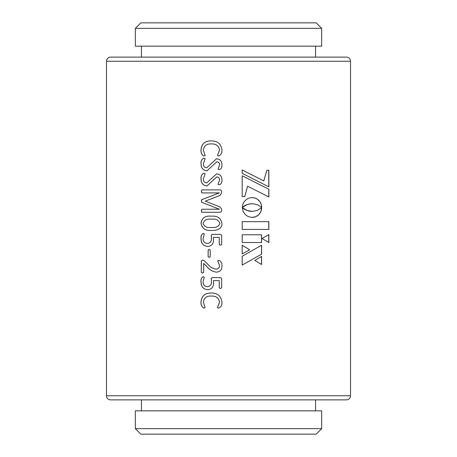 <?xml version="1.0" encoding="UTF-8"?>
<svg xmlns="http://www.w3.org/2000/svg" width="457" height="457" viewBox="0 0 457 457"><rect width="100%" height="100%" fill="white"/><g stroke="black" fill="none" stroke-linecap="round" stroke-linejoin="round"><path stroke-width="0.69" d="M135.341 428.666L140.825 434.15L316.175 434.15L321.659 428.666L321.659 410.843L135.341 410.843L135.341 428.666L321.659 428.666M141.442 399.875L141.442 410.843M315.558 399.875L315.558 410.843M141.442 46.157L141.442 57.125M315.558 46.157L315.558 57.125M321.659 46.157L135.341 46.157L135.341 28.334L140.825 22.85L316.175 22.85L321.659 28.334L321.659 46.157M350.519 61.238A4.113 4.113 0 0 0 346.406 57.125L110.594 57.125A4.113 4.113 0 0 0 106.481 61.238L106.481 395.762A4.113 4.113 0 0 0 110.594 399.875L346.406 399.875A4.113 4.113 0 0 0 350.519 395.762L350.519 61.238L106.481 61.238M201.017 149.736C201.606 143.772 204.982 140.825 211.151 140.899C217.589 140.876 221.188 143.944 221.948 150.107C222.073 153.078 220.965 155.049 218.623 156.02L217.423 155.517L219.537 150.096C218.749 145.777 216.001 143.721 211.294 143.921C206.627 143.704 203.993 145.777 203.376 150.142L205.159 155.603L203.936 156.02C201.76 154.866 200.783 152.775 201.017 149.736L201.08 149.736C201.663 143.772 205.039 140.825 211.191 140.899M201.017 163.817C200.8 160.961 201.766 159.07 203.908 158.133L205.159 158.636L203.376 163.852C203.371 166.217 204.468 167.536 206.667 167.81L216.578 158.739C220.137 159.145 221.925 161.207 221.948 164.931C222.102 167.445 221.205 169.01 219.257 169.627L218.029 169.216L219.537 164.994C219.554 163.069 218.657 161.995 216.835 161.767L206.964 170.838C203.022 170.358 201.04 168.016 201.017 163.817L201.08 163.817C200.863 160.961 201.828 159.065 203.959 158.133M201.017 178.938C200.8 176.082 201.766 174.191 203.908 173.254L205.159 173.757L203.376 178.973C203.371 181.338 204.468 182.663 206.667 182.937L216.578 173.86C220.137 174.266 221.925 176.328 221.948 180.052C222.102 182.566 221.205 184.131 219.257 184.748L218.029 184.337L219.537 180.121C219.554 178.196 218.657 177.116 216.835 176.888L206.964 185.959C203.022 185.479 201.04 183.137 201.017 178.938L201.08 178.938C200.863 176.082 201.828 174.191 203.959 173.254M221.651 209.157L221.651 211.02L220.417 212.271L201.805 212.271L201.309 210.746L201.805 209.243L219.423 209.243L201.726 202.325L201.309 200.983L201.726 199.646L219.423 192.917L201.805 192.917L201.309 191.374L201.805 189.889L220.417 189.889L221.651 191.1L221.651 192.877L219.988 195.419L205.307 201.16L219.943 206.918L221.651 209.157M201.017 223.096C201.983 217.823 205.433 215.527 211.374 216.201C217.418 215.664 220.942 218.103 221.948 223.507C222.37 229.163 215.967 230.739 211.465 230.414C205.439 230.956 201.954 228.511 201.017 223.096L201.08 223.096C202.04 217.823 205.484 215.527 211.408 216.201M201.017 238.754C200.737 236.126 201.486 234.355 203.251 233.441L204.268 233.893L203.079 238.611C203.097 241.639 204.547 243.244 207.444 243.421C210.311 243.078 211.637 241.325 211.42 238.154L211.231 235.172L212.231 234.35L220.611 234.35L221.651 235.321L221.651 244.621L220.457 245.232L219.234 244.661L219.257 237.372L213.408 237.372L213.516 239.725C213.55 243.821 211.62 246.06 207.724 246.443C203.285 245.997 201.046 243.438 201.017 238.754L201.08 238.754C200.8 236.126 201.548 234.355 203.308 233.441M208.129 256.771L208.129 250.048L209.186 249.471L210.22 250.048L210.22 256.771L209.186 257.331L208.129 256.771L208.175 250.048L209.226 249.471M201.309 272.446L201.309 260.97L202.514 260.056L204.268 260.707L208.358 264.786C210.488 267.288 213.099 268.739 216.184 269.127C218.32 268.95 219.434 267.785 219.537 265.631L217.726 260.833L218.977 260.353C221.085 261.404 222.073 263.318 221.948 266.083C221.919 269.75 220.143 271.772 216.624 272.149C212.808 271.755 209.586 269.933 206.97 266.694L203.673 263.381L203.673 272.429L202.508 273.058L201.309 272.446L201.371 260.97L202.571 260.056M201.017 282.003C200.737 279.37 201.486 277.599 203.251 276.685L204.268 277.142L203.079 281.855C203.097 284.888 204.547 286.493 207.444 286.665C210.311 286.322 211.637 284.568 211.42 281.403L211.231 278.422L212.231 277.593L220.611 277.593L221.651 278.57L221.651 287.864L220.457 288.481L219.234 287.91L219.257 280.621L213.408 280.621L213.516 282.969C213.55 287.07 211.62 289.31 207.724 289.692C203.285 289.247 201.046 286.682 201.017 282.003L201.08 282.003C200.8 279.37 201.548 277.599 203.308 276.685M201.017 301.86C201.606 295.89 204.982 292.943 211.151 293.017C217.589 292.994 221.188 296.062 221.948 302.226C222.073 305.196 220.965 307.167 218.623 308.138L217.423 307.635L219.537 302.22C218.749 297.895 216.001 295.839 211.294 296.045C206.627 295.822 203.993 297.895 203.376 302.26L205.159 307.721L203.936 308.138C201.76 306.984 200.783 304.893 201.017 301.86L201.08 301.86C201.663 295.89 205.039 292.943 211.191 293.017M261.655 207.661L257.017 210.506L252.093 211.374L247.14 210.506L242.33 207.615L243.113 211.437L245.209 214.562L248.305 216.658L252.093 217.423L255.84 216.658L258.879 214.562L260.93 211.437L261.655 207.661M268.853 189.261L242.181 175.756L242.181 196.636L244.792 196.636L247.585 186.205L268.853 196.956L268.853 189.261L242.153 175.756M266.825 170.272L263.775 180.921L242.181 169.975L242.181 173.346L268.853 186.85L268.853 170.272L266.825 170.272L268.762 170.272L268.762 186.799M242.181 234.778L261.581 234.778L261.581 242.524L242.181 242.524L261.507 242.524L261.507 234.778L242.181 234.778L242.181 242.524M261.581 264.506L261.581 256.388L254.857 260.45L261.581 264.506M242.181 265.071L261.581 254.201L261.581 245.249L242.181 256.291L242.181 265.071M242.181 245.203L242.181 253.955L249.699 249.825L242.181 245.203M253.207 203.759L257.805 204.902L261.701 207.478L261.273 204.513L260.073 201.925L257.491 199.258L254.966 198.018L252.093 197.567L249.202 198.018L246.649 199.258L244.004 201.925L242.77 204.513L242.33 207.478L247.14 204.587L249.928 203.879L253.207 203.759M262.055 238.485L268.83 242.547L268.83 234.607L262.055 238.485M242.181 221.645L268.83 221.645L268.83 229.414L242.181 229.414L268.739 229.414L268.739 221.645L242.181 221.645L242.181 229.414M321.659 28.334L135.341 28.334M268.739 242.49L268.739 234.658M261.65 206.444L261.701 207.455M261.575 206.444L261.507 205.461M261.433 205.461L261.273 204.513M261.198 204.513L260.953 203.605M260.878 203.605L260.553 202.742M260.479 202.742L260.073 201.925M260.004 201.925L259.525 201.166M259.456 201.166L258.908 200.469M258.839 200.469L258.228 199.829M258.159 199.829L257.491 199.258M257.422 199.258L256.697 198.761M256.634 198.761L255.857 198.349M255.794 198.349L254.966 198.018M254.909 198.018L254.041 197.772M253.983 197.772L253.081 197.624M253.029 197.624L252.041 197.567M242.684 207.13L243.004 206.89M242.97 206.89L243.375 206.604M243.341 206.604L243.821 206.29M243.787 206.29L244.341 205.947M244.306 205.947L244.935 205.599M244.895 205.599L245.603 205.244M245.563 205.244L246.334 204.907M246.294 204.907L247.14 204.587M247.094 204.587L248.002 204.302M247.957 204.302L248.934 204.068M248.888 204.068L249.928 203.879M249.882 203.879L250.979 203.759M250.933 203.759L252.093 203.719M242.153 253.955L249.699 249.825M249.653 249.825L242.153 245.203M242.153 265.071L261.581 254.201M261.507 254.201L261.507 245.295M261.507 264.46L261.507 256.434M242.153 169.975L263.775 180.921M242.181 196.636L244.752 196.636L247.585 186.205M268.762 196.91L268.762 189.261M250.979 211.334L252.093 211.374M250.933 211.334L249.928 211.214M249.882 211.214L248.934 211.031M248.888 211.031L248.002 210.786M247.957 210.786L247.14 210.506M247.094 210.506L246.334 210.186M246.294 210.186L245.603 209.849M245.563 209.849L244.935 209.495M244.895 209.495L244.341 209.146M244.306 209.146L243.821 208.803M243.787 208.803L243.375 208.489M243.341 208.489L243.004 208.203M252.041 217.423L253.081 217.378M253.024 217.378L254.035 217.224M253.978 217.224L254.955 216.984M254.897 216.984L255.84 216.658M255.777 216.658L256.674 216.241M256.611 216.241L257.468 215.75M257.4 215.75L258.199 215.19M258.136 215.19L258.879 214.562M258.811 214.562L259.496 213.865M259.427 213.865L260.044 213.105M259.976 213.105L260.524 212.299M260.456 212.299L260.93 211.437M260.856 211.437L261.255 210.54M261.181 210.54L261.495 209.597M261.421 209.597L261.644 208.62M261.57 208.62L261.627 207.615M218.646 308.138L217.452 307.635L219.554 302.22C218.772 297.895 216.03 295.839 211.334 296.045L211.294 296.045M203.993 308.138C201.817 306.99 200.846 304.893 201.08 301.86M207.444 286.665L207.489 286.665C210.351 286.322 211.677 284.568 211.46 281.403L211.271 278.422L212.265 277.593L220.611 277.593M220.474 288.481L219.257 287.91L219.257 280.621M207.775 289.692C203.342 289.247 201.109 286.688 201.08 282.003M216.184 269.127L216.212 269.127C218.343 268.956 219.457 267.785 219.554 265.631L217.749 260.833L218.994 260.353M216.652 272.149C212.842 271.755 209.632 269.933 207.015 266.694L203.673 263.381M202.565 273.058L201.371 272.446M209.226 257.331L208.175 256.771M207.444 243.421L207.489 243.421C210.351 243.078 211.677 241.325 211.46 238.154L211.271 235.172L212.265 234.35L220.611 234.35M220.474 245.232L219.257 244.661L219.257 237.372M207.775 246.443C203.342 246.003 201.109 243.438 201.08 238.754M211.505 230.414C205.49 230.956 202.017 228.517 201.08 223.096M211.271 227.392L211.288 227.392C215.784 228.054 218.64 226.706 219.84 223.347C218.56 219.971 215.807 218.595 211.602 219.223L211.562 219.223C207.204 218.543 204.376 219.886 203.079 223.256C204.325 226.649 207.055 228.026 211.271 227.392L211.311 227.392C215.813 228.054 218.663 226.706 219.857 223.347L219.84 223.347C218.549 219.971 215.79 218.595 211.562 219.223M201.863 192.917L201.371 191.374L201.863 189.889L220.417 189.889M219.423 209.243L201.783 202.325L201.371 200.983L201.783 199.646L219.423 192.917M220.417 212.271L201.863 212.271L201.371 210.746L201.863 209.243M206.667 182.937L216.589 173.86M219.28 184.748L218.052 184.337L219.554 180.121C219.577 178.19 218.675 177.116 216.858 176.888L216.858 176.888M207.01 185.959C203.079 185.479 201.103 183.137 201.08 178.938M206.667 167.81L216.589 158.739M219.28 169.627L218.052 169.216L219.554 164.994C219.577 163.069 218.675 161.995 216.858 161.767L216.858 161.767M207.01 170.838C203.079 170.358 201.103 168.016 201.08 163.817M218.646 156.02L217.452 155.517L219.554 150.096C218.772 145.777 216.03 143.721 211.334 143.921L211.294 143.921M203.993 156.02C201.817 154.866 200.846 152.775 201.08 149.736M106.481 395.762L350.519 395.762"/></g></svg>

